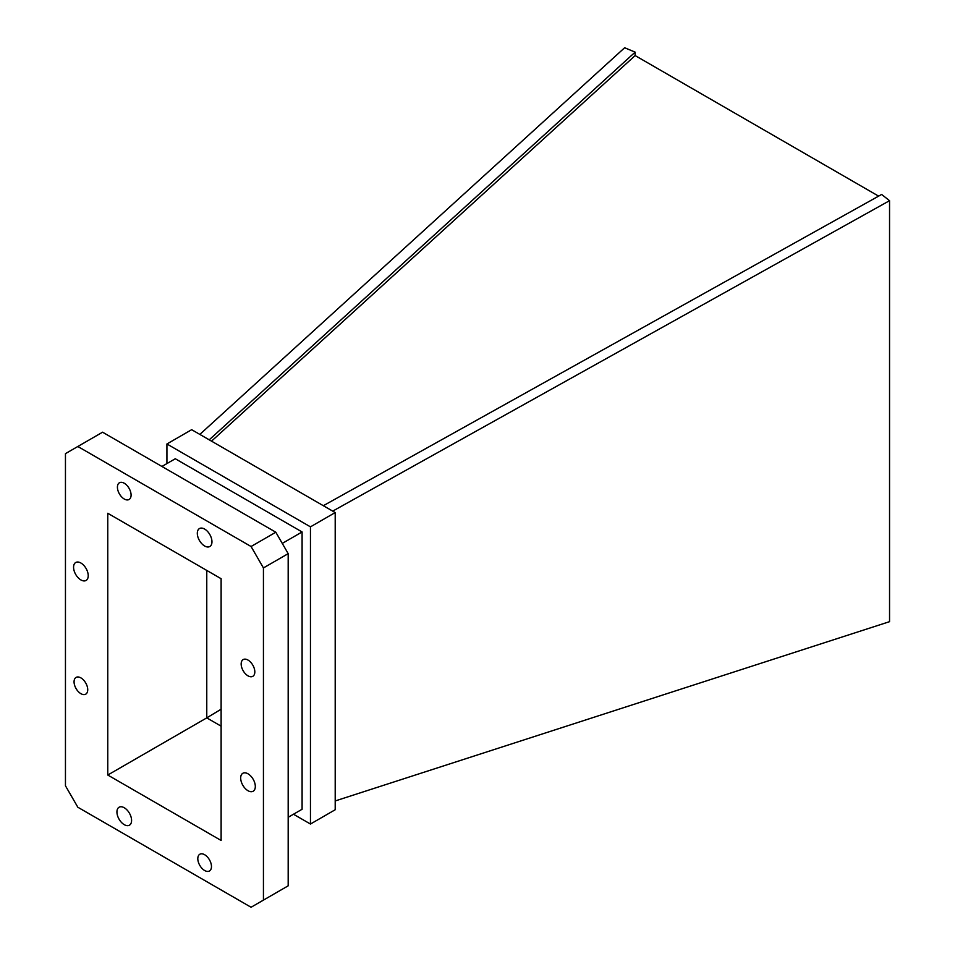 <?xml version="1.0" encoding="UTF-8"?>
<svg xmlns="http://www.w3.org/2000/svg" width="955" height="955" viewBox="0 0 955 955"><rect width="100%" height="100%" fill="white"/><g stroke="black" fill="none" stroke-linecap="round" stroke-linejoin="round"><path stroke-width="1.43" d="M878.612 196.133L635.147 55.581L635.147 52.143L624.642 47.75L199.846 434.406M323.327 505.708L881.632 194.45L889.547 200.681L889.547 621.669L335.205 800.947M889.547 200.681L332.71 511.116M211.532 441.15L635.147 55.581M635.147 52.143L209.229 439.825M206.769 570.422L206.769 717.874L107.772 775.03L221.118 840.472L221.118 578.706L107.772 513.277L107.772 775.03M221.118 726.17L206.769 717.874L221.118 709.219M293.483 814.233L310.459 824.034L310.459 526.85L166.922 443.98L166.922 463.581M288.183 817.289L302.09 809.267L302.09 531.959L175.29 458.746L161.92 466.47M310.459 526.85L335.205 512.56L335.205 809.745L310.459 824.034M335.205 512.56L191.669 429.69L166.922 443.98M282.274 543.407L302.09 531.959M263.437 900.111L288.183 885.822L288.183 553.649L275.816 532.221L102.579 432.197L65.453 453.637L65.453 785.798L77.833 807.238L251.07 907.25L263.437 900.111L263.437 567.938L251.07 546.511L77.833 446.486M80.9 693.676A9.657 5.575 -120 0 0 85.735 694.154A9.657 5.575 -120 0 0 85.735 683.004A9.657 5.575 -120 0 0 76.066 677.417A9.657 5.575 -120 0 0 74.585 685.165A9.657 5.575 -120 0 0 80.9 693.676M247.99 675.842A9.657 5.575 -120 0 0 252.824 676.319A9.657 5.575 -120 0 0 252.824 665.169A9.657 5.575 -120 0 0 243.167 659.583A9.657 5.575 -120 0 0 241.687 667.33A9.657 5.575 -120 0 0 247.99 675.842M124.257 824.666A10.362 5.981 -120 0 0 129.438 825.18A10.362 5.981 -120 0 0 129.438 813.218A10.362 5.981 -120 0 0 119.077 807.238A10.362 5.981 -120 0 0 117.489 815.534A10.362 5.981 -120 0 0 124.257 824.666M80.9 579.936A10.362 5.981 -120 0 0 86.081 580.449A10.362 5.981 -120 0 0 86.081 568.488A10.362 5.981 -120 0 0 75.72 562.507A10.362 5.981 -120 0 0 74.132 570.815A10.362 5.981 -120 0 0 80.9 579.936M247.99 790.716A10.362 5.981 -120 0 0 253.171 791.229A10.362 5.981 -120 0 0 253.171 779.268A10.362 5.981 -120 0 0 242.821 773.287A10.362 5.981 -120 0 0 241.233 781.584A10.362 5.981 -120 0 0 247.99 790.716M204.633 545.997A10.362 5.981 -120 0 0 209.814 546.511A10.362 5.981 -120 0 0 209.814 534.537A10.362 5.981 -120 0 0 199.464 528.557A10.362 5.981 -120 0 0 197.864 536.865A10.362 5.981 -120 0 0 204.633 545.997M124.257 499.011A9.657 5.575 -120 0 0 129.092 499.489A9.657 5.575 -120 0 0 129.092 488.339A9.657 5.575 -120 0 0 119.423 482.764A9.657 5.575 -120 0 0 117.943 490.5A9.657 5.575 -120 0 0 124.257 499.011M204.633 870.506A9.657 5.575 -120 0 0 209.467 870.984A9.657 5.575 -120 0 0 209.467 859.822A9.657 5.575 -120 0 0 199.81 854.248A9.657 5.575 -120 0 0 198.33 861.995A9.657 5.575 -120 0 0 204.633 870.506M263.437 567.938L288.183 553.649M251.07 546.511L275.816 532.221"/></g></svg>
